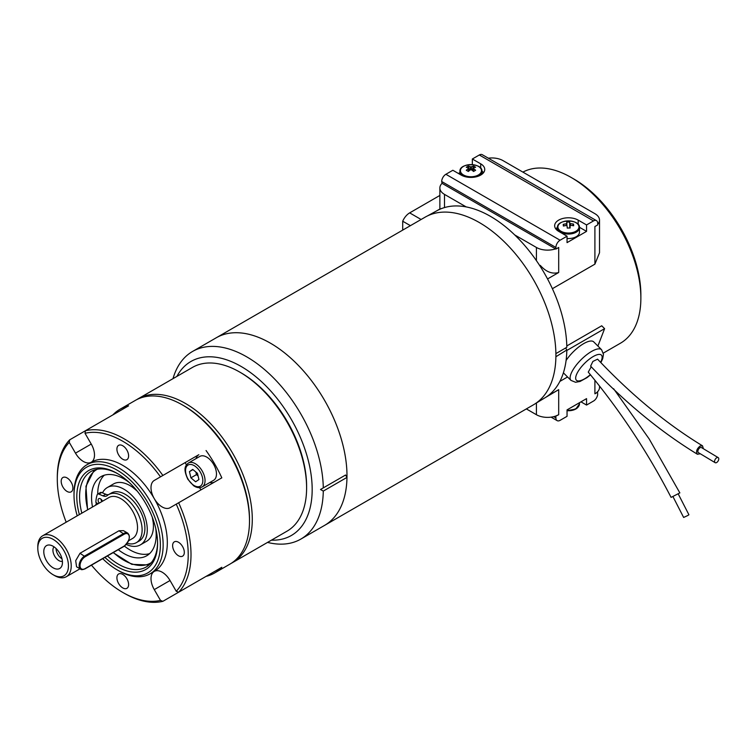 <?xml version="1.0" encoding="UTF-8"?>
<svg xmlns="http://www.w3.org/2000/svg" width="756" height="756" viewBox="0 0 756 756"><rect width="100%" height="100%" fill="white"/><g stroke="black" fill="none" stroke-linecap="round" stroke-linejoin="round"><path stroke-width="1.13" d="M346.976 477.414L323.284 491.088L320.506 489.491L345.586 475.014L346.976 477.414A108.316 62.54 -120 0 1 324.551 525.401A108.335 62.55 -120 0 0 341.164 438.603A108.335 62.55 -120 0 0 270.393 343.148A108.335 62.55 -120 0 0 216.225 337.781A108.335 62.55 -120 0 0 215.432 338.253M320.506 489.491L345.586 475.014M176.904 376.403A100.453 57.995 60 0 1 256.038 376.885A100.453 57.995 60 0 1 312.162 488.007A100.453 57.995 60 0 1 271.442 540.162M323.284 487.885A108.316 62.54 -120 0 0 275.373 379.814A108.316 62.54 -120 0 0 192.544 351.464A108.316 62.54 -120 0 0 173.001 378.652M267.548 542.411A108.316 62.54 -120 0 0 300.869 539.075A108.316 62.54 -120 0 0 323.284 491.088M102.712 558.665A61.056 35.248 -120 0 0 117.189 569.901A61.056 35.248 -120 0 0 160.366 544.972A61.056 35.248 -120 0 0 117.189 470.194A61.056 35.248 -120 0 0 74.012 495.123A61.056 35.248 -120 0 0 77.216 515.828M79.371 514.59A57.116 32.98 60 0 1 117.189 473.407L117.189 473.407A57.116 32.98 60 0 1 157.579 543.366A57.116 32.98 60 0 1 104.914 557.389M346.976 474.21A108.316 62.54 -120 0 0 299.064 366.14A108.316 62.54 -120 0 0 216.235 337.79L425.137 217.161A108.335 62.55 -120 0 1 533.471 279.711A108.335 62.55 -120 0 1 533.471 404.8L300.869 539.075M323.748 525.864A108.335 62.55 -120 0 0 324.56 525.411M410.413 225.666L402.702 221.215L402.702 230.117M559.875 381.402L567.548 376.97M597.902 346.05L604.602 328.662L566.811 350.482M563.39 372.821L570.988 380.4A21.669 7.475 -45.1 0 1 575.146 366.594A21.669 7.475 -45.1 0 1 592.373 350.992A21.669 7.475 -45.1 0 1 601.587 349.726L593.734 341.892A21.669 7.475 134.9 0 0 584.52 343.158A21.669 7.475 134.9 0 0 566.083 360.499M555.868 353.619L566.82 347.297A108.013 62.361 -120 0 0 547.552 278.945A108.013 62.361 -120 0 0 539.756 265.649A108.013 62.361 -120 0 0 536.41 260.64A108.013 62.361 -120 0 0 514.713 234.927A108.013 62.361 -120 0 0 466.187 206.908A108.013 62.361 -120 0 0 444.49 207.569A108.013 62.361 -120 0 0 441.145 208.722A108.013 62.361 -120 0 0 437.11 210.622L427.301 216.008M555.868 356.747L566.82 349.981A108.013 62.361 -120 0 1 547.552 396.087A108.013 62.361 60 0 1 545.123 397.703L535.55 403.506M439.869 195.445L409.667 212.88A11.822 6.823 120 0 0 402.702 221.215M555.896 353.61L565.658 347.968L566.82 349.981M547.552 396.087L558.693 389.661L544.793 397.902M558.693 389.661L558.693 414.713A15.753 9.1 180 0 1 555.556 416.112A15.753 9.1 180 0 1 536.41 414.713L526.356 408.911M552.39 288.697L594.906 264.156L599.517 252.74L599.517 220.119A15.753 9.1 0 0 0 594.906 213.683L502.986 160.612A15.753 9.1 0 0 0 488.3 158.184M566.792 345.955L601.719 325.789L604.602 328.662M603.335 353.09L620.468 343.196A98.488 56.861 -120 0 0 640.871 298.119A98.488 56.861 -120 0 0 571.234 177.499A98.488 56.861 -120 0 0 522.906 172.113M574.012 179.106L571.234 177.499L574.012 179.106A94.547 54.583 60 0 1 640.871 294.897L640.871 298.119M439.879 209.015L441.655 208.524M441.702 181.516A5.906 3.411 -60 0 1 445.879 174.286L560.083 240.219A5.906 3.411 120 0 0 555.906 247.458L441.702 181.516L442.052 183.33A15.753 9.1 0 0 0 439.869 187.951A15.753 9.1 0 0 0 444.49 194.386L466.187 206.908M594.906 236.902L594.906 226.545L597.694 224.938L597.694 223.332A5.906 3.411 120 0 0 596.465 220.629A5.906 3.411 120 0 0 593.517 220.922L479.304 154.98L472.339 159.006L480.703 163.825A13.788 7.957 180 0 1 484.738 169.457A13.788 7.957 180 0 1 476.223 176.809A13.788 7.957 180 0 1 461.198 175.09L452.844 170.261L445.879 174.286M459.922 172.614L458.419 173.474M472.339 159.006L472.339 164.638M479.304 154.98A5.906 3.411 -60 0 1 482.262 154.687L596.465 220.629M558.693 414.713L555.556 416.112M553.704 416.65L555.906 417.926L555.906 416.32M555.906 417.926A5.906 3.411 120 0 0 557.134 420.629A5.906 3.411 120 0 0 560.083 420.345L567.047 416.32L567.047 409.884L586.552 398.629L586.552 405.065L580.977 401.842M599.517 386.562L599.517 387.374A15.753 9.1 180 0 1 597.334 391.995L597.694 393.81A5.906 3.411 120 0 1 593.517 401.039L586.552 405.065M597.694 392.194L594.906 393.81A15.753 9.1 180 0 0 597.334 391.995M597.694 224.371A15.753 9.1 0 0 0 599.517 220.119M539.756 265.649L540.266 265.356C546.04 271.914 552.182 274.305 558.693 272.51L547.552 278.945M560.083 240.219L567.047 236.203L558.693 231.374A13.788 7.957 180 0 1 554.658 225.742A13.788 7.957 180 0 1 563.163 218.389A13.788 7.957 180 0 1 578.189 220.119L586.552 224.938L593.517 220.922M586.552 224.938L586.552 231.374L567.047 242.629L567.047 236.203M555.906 247.458L555.906 249.064L558.693 247.458L558.693 272.51M514.713 234.927L536.41 247.458A15.753 9.1 0 0 0 555.556 248.856L555.906 249.064M441.655 208.429L441.145 208.722M470.619 169.845L470.412 166.811A19.647 11.34 -120 0 0 468.342 166.084L469.788 170.27M472.113 170.27L473.558 166.084A19.647 11.34 120 0 0 471.489 166.811A2.655 1.531 -0 0 0 470.412 166.811M471.489 166.811L471.281 169.845M468.55 171.291L468.342 168.635A19.647 11.34 120 0 0 466.282 170.28A19.316 5.008 -139.1 0 1 468.342 171.47A19.647 11.34 -60 0 1 470.412 169.826A2.655 1.531 -0 0 0 471.489 169.826A19.647 11.34 60 0 1 473.558 171.47A19.316 5.008 139.1 0 1 475.618 170.28A19.647 11.34 -120 0 0 473.558 168.635L473.35 171.291M473.322 171.262L473.558 168.002A19.647 11.34 -60 0 1 475.618 167.265A19.316 14.959 89.9 0 0 473.558 166.084M473.558 168.635A2.655 1.531 -0 0 0 473.606 168.39A2.655 1.531 -0 0 0 473.558 168.002M468.342 166.084A19.316 14.959 -89.9 0 0 466.282 167.265A19.647 11.34 60 0 1 468.342 168.002L468.578 171.262M468.342 168.002A2.655 1.531 -0 0 0 468.295 168.39A2.655 1.531 -0 0 0 468.342 168.635M569.816 227.991L569.788 223.285A2.655 1.531 -0 0 1 570.591 223.7A19.647 16.018 175 0 1 573.511 224.069A19.316 5.679 110.7 0 1 573.653 225.751A19.647 16.018 -5 0 0 570.742 225.382A2.655 1.531 -0 0 1 570.015 225.846A19.647 0.803 -91.7 0 1 570.156 227.991A19.316 9.119 177.1 0 0 567.246 228.076A19.647 0.803 88.3 0 0 567.095 225.931A2.655 1.531 -0 0 1 566.291 225.515A19.647 16.018 -5 0 0 563.381 226.053A19.316 4.271 -113.6 0 1 563.229 224.371L564.165 225.864M569.788 223.285A19.647 0.803 -91.7 0 0 569.646 222.056A19.316 19.07 -16.5 0 0 566.726 222.141A19.647 0.803 88.3 0 1 566.877 223.36A2.655 1.531 -0 0 0 566.149 223.833A19.647 16.018 175 0 0 563.229 224.371M570.015 225.846L569.996 227.991M569.646 222.056L569.778 227.991M566.877 223.36L566.887 225.855M566.329 225.534L566.149 223.833M573.511 224.069L572.613 225.581M570.591 223.7L570.393 225.647M567.047 238.499A11.028 6.369 -0 0 0 579.474 232.177L579.474 227.688C580.249 218.871 556.643 218.871 557.418 227.688A11.028 6.369 -0 0 0 557.427 228A11.028 6.369 -0 0 0 568.72 234.048A11.028 6.369 -0 0 0 579.474 227.688M579.455 227.282L586.552 231.374M555.83 228.964A13.788 7.957 180 0 1 557.427 227.395M442.052 183.33L555.556 248.856M481.969 171.111A13.788 7.957 180 0 1 483.566 172.67M700.302 453.77L697.429 454.261C660.413 431.676 624.806 402.305 590.616 366.131L592.884 361.444L597.571 359.157C631.288 394.84 666.272 423.729 702.513 445.823L703.392 448.733M697.429 454.261C695.756 451.767 696.626 449.036 700.037 446.059L702.513 445.823M591.249 366.764L588.253 372.113C620.043 410.432 647.656 452.192 671.082 497.391L679.852 492.893L649.177 438.943L613.598 388.716M678.274 494.018L688.905 514.751L687.875 515.469L683.641 517.454L673.01 496.711M715.157 462.681L698.449 452.655A2.958 1.673 -59 0 1 698.535 449.262A2.958 1.673 -59 0 1 701.492 447.59L718.2 457.616A2.958 1.673 -59 0 1 718.587 459.96A2.958 1.673 -59 0 1 716.641 462.53A2.958 1.673 -59 0 1 715.157 462.681A2.958 1.673 -59 0 1 715.242 459.289A2.958 1.673 -59 0 1 718.2 457.616M67.048 477.915A8.269 4.772 -120 0 0 62.909 477.499A8.269 4.772 -120 0 0 62.909 487.053A8.269 4.772 -120 0 0 71.187 491.835A8.269 4.772 -120 0 0 72.453 485.201A8.269 4.772 -120 0 0 67.048 477.915M69.268 442.383A92.572 53.449 -120 0 0 57.295 479.039L57.295 477.433A94.547 54.583 60 0 1 69.665 439.841L69.268 442.383L75.487 453.146A15.753 9.1 -120 0 0 91.24 462.247A15.753 9.1 -120 0 0 91.24 444.055L85.022 433.282L85.419 430.75A94.547 54.583 60 0 1 162.88 475.467L198.837 454.706A15.753 9.1 -120 0 0 196.012 458.618M57.295 479.039A92.572 53.449 -120 0 0 66.188 522.198M122.755 445.747A8.269 4.772 -120 0 0 118.626 445.341A8.269 4.772 -120 0 0 118.626 454.895A8.269 4.772 -120 0 0 126.895 459.667A8.269 4.772 -120 0 0 128.161 453.042A8.269 4.772 -120 0 0 122.755 445.747M162.88 475.467L154.271 480.438A15.753 9.1 -120 0 0 154.271 498.639A63.032 36.392 -120 0 0 91.24 462.247L87.063 464.656A63.032 36.392 60 0 1 118.579 467.784A63.032 36.392 60 0 1 159.752 523.322A63.032 36.392 60 0 1 150.094 573.832A63.032 36.392 60 0 1 118.579 570.704L117.189 569.901M160.489 476.847A92.572 53.449 -120 0 0 85.022 433.282M178.473 542.241A8.269 4.772 -120 0 0 174.334 541.835A8.269 4.772 -120 0 0 174.334 551.389A8.269 4.772 -120 0 0 182.602 556.161A8.269 4.772 -120 0 0 183.878 549.536A8.269 4.772 -120 0 0 178.473 542.241M178.643 592.213L176.252 591.287L170.034 580.513A15.753 9.1 -120 0 0 154.271 571.413A63.032 36.392 -120 0 0 154.271 498.639A15.753 9.1 -120 0 0 170.034 507.73L178.643 502.759A94.547 54.583 60 0 1 178.643 592.213L221.82 567.283A94.547 54.583 -120 0 1 214.6 572.982A94.547 54.583 -120 0 1 206.057 576.384L162.88 601.313A94.547 54.583 60 0 1 124.154 593.224L122.755 592.42A92.572 53.449 -120 0 0 160.489 600.387L162.88 601.313M176.252 591.287A92.572 53.449 -120 0 0 176.252 504.148M150.094 573.832L154.271 571.413A15.753 9.1 -120 0 0 154.271 589.614L160.489 600.387M122.755 574.409A8.269 4.772 -120 0 0 118.626 573.993A8.269 4.772 -120 0 0 118.626 583.547A8.269 4.772 -120 0 0 126.895 588.329A8.269 4.772 -120 0 0 128.161 581.695A8.269 4.772 -120 0 0 122.755 574.409M91.467 565.157A92.572 53.449 -120 0 0 122.755 592.42M214.6 572.982L229.918 564.137A94.547 54.583 -120 0 0 249.499 520.856A94.547 54.583 -120 0 0 221.376 441.702A94.547 54.583 -120 0 0 182.65 405.065A94.547 54.583 -120 0 0 135.371 400.378L120.053 409.223A94.547 54.583 -120 0 0 112.842 414.921M178.643 502.759L221.82 477.839A94.547 54.583 -120 0 0 206.057 450.548M69.665 439.841L128.596 405.821A94.547 54.583 -120 0 0 120.053 409.223M74.012 495.123L74.012 493.517A63.032 36.392 60 0 1 87.063 464.656M202.192 486.892L213.617 480.296A13.788 7.957 -120 0 0 216.084 470.61A13.788 7.957 -120 0 0 208.826 458.58A13.788 7.957 -120 0 0 199.83 456.416L188.405 463.012A13.788 7.957 60 0 1 197.41 465.176A13.788 7.957 60 0 1 204.659 477.206A13.788 7.957 60 0 1 202.192 486.892C199.612 488.225 196.74 487.828 193.564 485.683L187.866 479.323C182.697 468.115 185.579 465.545 188.405 463.012M209.799 482.498A15.753 9.1 -120 0 0 214.572 482.016M198.837 454.706L154.271 480.438L198.837 454.706M182.65 405.065L184.039 405.868A92.572 53.449 60 0 1 249.499 519.249L249.499 520.856M287.025 531.166L232.706 562.521L287.025 531.166A94.547 54.583 -120 0 0 306.605 487.885A94.547 54.583 -120 0 0 239.756 372.094A94.547 54.583 -120 0 0 192.478 367.407L138.159 398.771A94.547 54.583 60 0 1 232.706 453.354A94.547 54.583 60 0 1 232.706 562.521L232.706 562.521A94.547 54.583 60 0 1 231.289 563.296M185.258 462.549A94.547 54.583 -120 0 0 186.382 464.968M199.489 487.667A94.547 54.583 -120 0 0 201.02 489.841M306.605 487.885L306.605 486.278A92.572 53.449 -120 0 0 241.145 372.897L239.756 372.094M136.789 399.612A94.547 54.583 60 0 1 138.159 398.771M189.444 471.64L190.909 477.839L195.643 481.789L198.932 479.54L197.467 473.35L192.723 469.4L189.444 471.64L192.969 469.608M117.889 473.823A55.15 31.837 -120 0 0 91.003 471.479A55.15 31.837 -120 0 0 81.846 513.163M107.418 555.943A55.15 31.837 -120 0 0 146.154 567.009A55.15 31.837 -120 0 0 157.569 542.553M108.524 494.66A9.45 5.453 60 0 1 105.736 494.244L102.495 492.865A33.094 19.108 60 0 1 107.324 487.535A33.094 19.108 60 0 1 109.592 486.543A33.094 19.108 60 0 1 141.448 508.505A33.094 19.108 60 0 1 140.418 544.849A33.094 19.108 60 0 1 126.309 544.462M127.225 543.318A27.736 16.018 -120 0 0 136.373 542.638L139.161 541.031A27.736 16.018 -120 0 0 139.161 508.996A27.736 16.018 -120 0 0 111.425 492.988L108.637 494.594A27.736 16.018 -120 0 0 107.267 495.558A9.45 5.453 60 0 1 106.804 495.879A9.45 5.453 60 0 1 102.958 495.851L98.885 494.122A2.958 1.71 -120 0 0 97.685 494.112A2.958 1.71 -120 0 0 97.184 494.764A35.655 20.582 -120 0 0 95.889 502.447L98.091 503.779M107.324 487.535L113.485 483.972A33.094 19.108 60 0 1 115.753 482.99A33.094 19.108 60 0 1 132.98 487.535A33.094 19.108 60 0 1 133.283 487.752M153.213 522.302A33.094 19.108 60 0 1 153.241 522.632A33.094 19.108 60 0 1 146.579 541.287L140.418 544.849M104.309 475.193A45.7 26.384 -120 0 0 97.722 494.093M124.4 546.125L125.959 547.297A45.7 26.384 -120 0 0 149.594 553.628M92.497 507.011A45.7 26.384 60 0 1 101.02 476.611A45.7 26.384 60 0 1 104.148 475.25A45.7 26.384 60 0 1 129.248 482.508M155.736 528.378A45.7 26.384 60 0 1 146.721 555.764A45.7 26.384 60 0 1 118.257 549.688M128.652 540.72L132.631 538.423A23.634 13.646 -120 0 0 132.631 511.132A23.634 13.646 -120 0 0 108.987 497.486L42.695 535.768A23.634 13.646 60 0 1 66.33 549.414A23.634 13.646 60 0 1 66.33 576.705A23.634 13.646 60 0 1 54.517 575.533L53.118 574.73A21.669 12.512 -120 0 0 68.437 565.885A21.669 12.512 -120 0 0 53.118 539.349A21.669 12.512 -120 0 0 37.8 548.194A21.669 12.512 -120 0 0 53.118 574.73L54.517 575.533M37.8 548.194L37.8 546.588A23.634 13.646 60 0 1 42.695 535.768M123.445 530.646L119.013 530.75L80.023 553.269L75.694 560.668L76.564 566.802L80.769 569.23A7.881 4.545 -60 0 1 79.56 562.918A7.881 4.545 -60 0 1 84.71 555.972L123.71 533.462A7.881 4.545 -60 0 1 127.641 533.074L123.445 530.646M195.861 472.018L196.475 474.617L198.081 475.959M196.475 474.617L190.909 477.839M53.118 567.813A13.192 7.617 60 0 1 43.942 553.694A13.192 7.617 60 0 1 49.792 545.048A13.192 7.617 60 0 1 59.715 553.231A13.192 7.617 60 0 1 61.841 565.913A13.192 7.617 60 0 1 53.118 567.813M56.048 548.497A8.467 4.886 -120 0 0 61.983 558.778M54.045 546.853A8.467 4.886 -120 0 0 53.581 553.77A8.467 4.886 -120 0 0 58.911 560.612A8.467 4.886 -120 0 0 62.408 561.33M102.495 492.865L101.673 492.515A2.958 1.71 -120 0 0 100.472 492.506L97.685 494.112M96.777 504.535L95.889 504.054A35.655 20.582 -120 0 0 95.927 505.036M136.373 542.638A27.736 16.018 -120 0 0 136.373 510.612A27.736 16.018 -120 0 0 108.637 494.594M102.476 501.256A3.345 1.937 -120 0 0 98.79 498.648A3.345 1.937 -120 0 0 99.206 503.137M95.889 504.054L97.24 503.269M101.994 501.53A3.345 1.937 60 0 1 100.926 499.14M421.111 219.486L409.667 212.88M536.41 402.986L536.41 414.713M444.49 207.569L444.49 194.386M594.906 380.618L594.906 393.81M594.906 264.156L594.906 226.545M536.41 260.64L536.41 247.458M578.359 406.719A10.537 6.086 180 0 1 567.047 410.688L575.77 409.062L579.474 403.921A11.028 6.369 180 0 1 567.047 410.243M579.465 403.61A11.028 6.369 180 0 1 579.474 403.921L579.474 402.712M477.981 176.299A11.028 6.369 -0 0 0 481.978 171.395C482.753 162.587 459.147 162.587 459.922 171.395A11.028 6.369 -0 0 0 463.154 175.902A11.028 6.369 -0 0 0 463.919 176.299M463.504 174.967A10.537 6.086 -0 0 0 476.091 175.978A10.537 6.086 -0 0 0 479.635 167.227A10.537 6.086 -0 0 0 464.212 165.989A10.537 6.086 -0 0 0 463.504 174.967M557.919 227.254A10.537 6.086 -0 0 0 571.819 232.716A10.537 6.086 -0 0 0 578.69 225.543A10.537 6.086 -0 0 0 566.953 220.932A10.537 6.086 -0 0 0 557.919 227.254M578.189 220.119L578.189 224.456M480.703 163.825L480.703 168.163M600.642 362.219A17.728 6.114 134.9 0 0 593.885 356.161A17.728 6.114 134.9 0 0 575.788 376.875A17.728 6.114 134.9 0 0 590.294 374.711M170.034 580.513L154.271 589.614M91.24 444.055L75.487 453.146M196.05 466.934A12.209 7.05 -120 0 0 185.948 473.842A12.209 7.05 -120 0 0 200.557 486.004A12.209 7.05 -120 0 0 196.05 466.934M151.257 562.691A53.969 31.157 60 0 1 113.381 552.504M87.8 509.724A53.969 31.157 60 0 1 97.288 469.221M124.154 534.237L85.154 556.747A7.248 4.186 120 0 0 80.032 565.63A7.248 4.186 120 0 0 85.154 568.588L124.154 546.068A7.248 4.186 120 0 0 129.276 537.195A7.248 4.186 120 0 0 124.154 534.237L119.013 530.75M85.154 556.747L80.023 553.269M102.958 495.851L105.736 494.244M98.885 494.122L101.673 492.515M436.77 210.811L439.869 209.025L439.869 187.951M557.134 420.629L551.086 417.142M481.978 174.23L481.978 171.395M459.922 174.343L459.922 171.395M557.418 230.523L557.418 227.688M601.587 349.726L603.468 354.337L602.683 358.741L600.935 362.511M590.455 374.91L586.93 377.688L580.022 381.468L575.571 382.271L570.988 380.4M132.98 487.535L137.138 491.022M152.306 517.284L153.241 522.632M149.017 564.968L131.809 564.354L113.145 552.636M87.573 509.856L85.938 486.297L94.207 470.024M66.33 576.705L80.023 568.795M80.769 569.23C81.157 569.911 82.574 569.788 85.022 568.871L124.022 546.361C129.616 540.635 130.826 536.212 127.641 533.074M216.235 337.79L192.544 351.464"/></g></svg>
